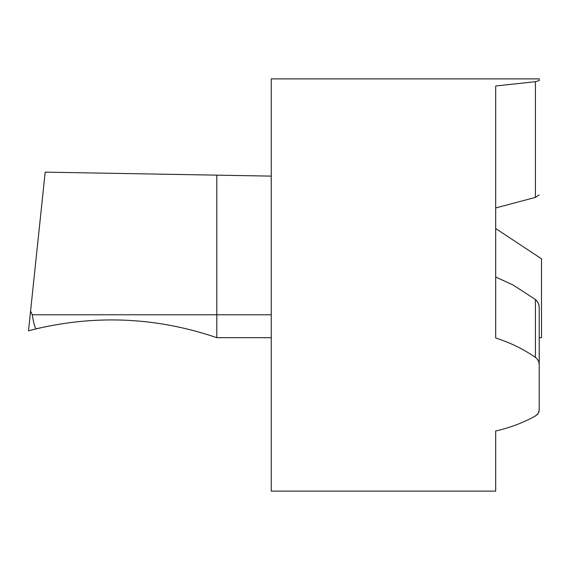 <?xml version="1.0" encoding="UTF-8"?>
<svg xmlns="http://www.w3.org/2000/svg" width="570" height="570" viewBox="0 0 570 570"><rect width="100%" height="100%" fill="white"/><g stroke="black" fill="none" stroke-linecap="round" stroke-linejoin="round"><path stroke-width="0.85" d="M539.213 337.675L541.5 337.675L541.5 258.801L495.693 228.534M30.573 311.085L32.241 314.775C33.352 321.665 34.578 326.375 35.924 328.911L28.5 330.807L45.18 172.14L216.814 175.154L216.814 314.775L216.814 175.154L271.256 176.116M271.256 337.675L216.814 337.675L216.814 314.775L216.814 337.675C157.356 317.419 97.057 314.498 35.924 328.911M535.415 197.405L495.693 207.957L535.415 197.405L539.213 194.89L535.415 197.405L535.415 81.681L539.213 80.584L539.213 78.881L271.256 78.881L271.256 491.119L495.693 491.119L495.693 430.984C510.015 427.764 523.253 422.748 535.415 415.957C523.253 422.748 510.015 427.764 495.693 430.984M539.213 80.584L539.213 78.881M513.086 285L495.693 277.034L513.086 285L535.415 299.507L537.617 301.879L538.907 304.822L539.213 307.194L538.65 303.96L537.026 301.067L535.415 299.507L535.415 357.369C523.253 349.004 510.015 342.556 495.693 338.017L495.693 85.999L535.415 81.681M539.213 364.344L539.213 307.194L539.213 410.072L539.213 364.344L538.686 361.487L537.168 358.936L535.415 357.369M539.213 410.065L538.208 413.393L535.415 415.957L537.581 414.219L538.885 412.01L539.213 410.072L539.213 352.916M539.213 371.498L539.213 307.194M32.241 314.775L271.256 314.775M37.969 328.42C98.475 314.569 158.09 317.654 216.814 337.675L216.814 337.675C157.356 317.419 97.057 314.498 35.924 328.911L37.969 328.42"/></g></svg>
